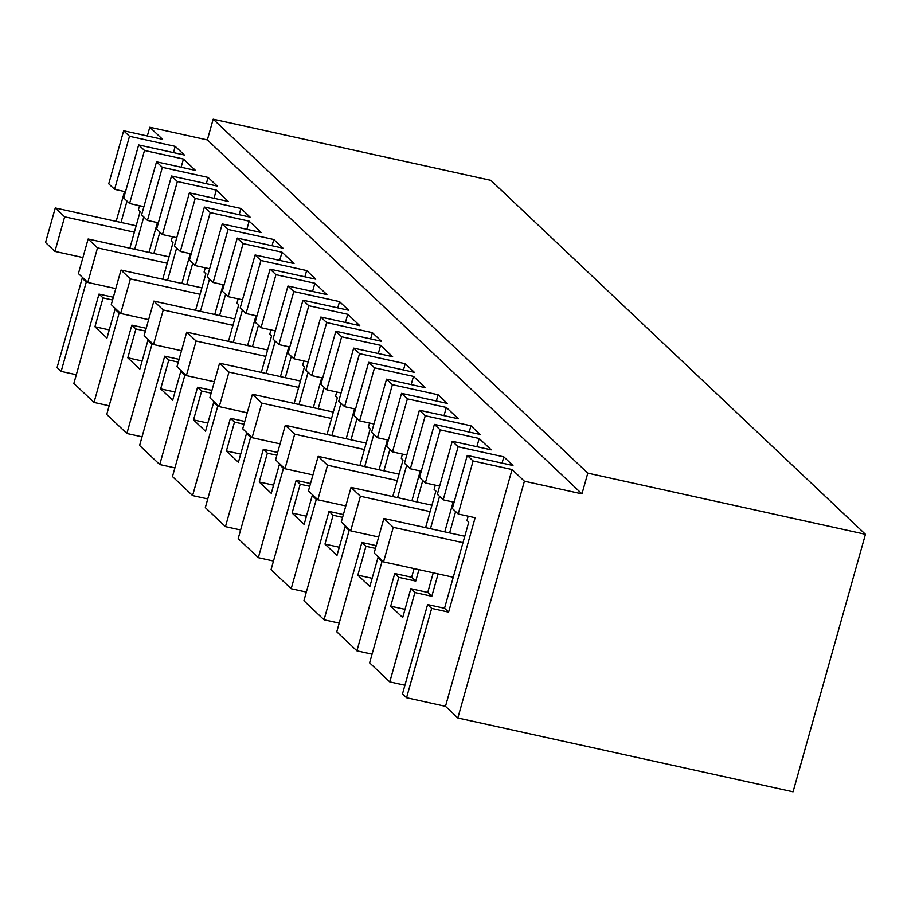 <?xml version="1.0" encoding="UTF-8"?>
<svg xmlns="http://www.w3.org/2000/svg" width="911" height="911" viewBox="0 0 911 911"><rect width="100%" height="100%" fill="white"/><g stroke="black" fill="none" stroke-linecap="round" stroke-linejoin="round"><path stroke-width="1.37" d="M82.206 278.208L57.086 367.543L61.151 371.392L86.272 282.057L82.206 278.208L83.664 278.538M86.272 282.057L87.729 282.376M123.645 130.774L129.499 136.297L114.581 189.34L108.739 183.806L123.645 130.774L162.591 139.349L149.78 127.244L207.344 139.918L581.958 493.876L587.789 473.139L865.45 534.301L490.835 180.344L213.174 119.182L207.344 139.918M116.164 221.362L124.545 191.526M94.015 402.434L119.125 313.099L115.059 309.262L106.951 338.106L100.95 332.435L94.949 326.753L103.057 297.908L98.992 294.071L73.871 383.406L94.015 402.434L109.172 405.782M61.151 371.392L76.319 374.728M406.557 697.735L431.666 608.4L427.601 604.562L402.491 693.897L406.557 697.735L445.49 706.321L457.834 717.982L793.06 791.818L865.45 534.301M389.771 681.883L414.881 592.549L410.815 588.7L402.708 617.544L390.694 606.202L398.802 577.358L394.736 573.509L369.627 662.855L389.771 681.883L404.928 685.22M356.907 650.83L382.016 561.495L377.951 557.657L369.843 586.502L357.829 575.148L365.937 546.304L361.872 542.466L336.763 631.801L356.907 650.83L372.064 654.166M324.043 619.787L349.152 530.441L345.087 526.604L336.979 555.448L324.976 544.106L333.084 515.25L329.019 511.413L303.898 600.748L324.043 619.787L339.199 623.124M291.178 588.734L316.299 499.399L312.234 495.561L304.126 524.406L292.112 513.052L300.22 484.208L296.155 480.37L271.045 569.705L291.178 588.734L306.347 592.07M258.325 557.68L283.435 468.345L279.37 464.508L271.262 493.352L259.248 481.999L267.356 453.154L263.29 449.317L238.181 538.652L258.325 557.68L273.482 561.028M225.461 526.638L250.571 437.303L246.505 433.454L238.397 462.298L226.383 450.956L234.491 422.112L230.426 418.263L205.317 507.609L225.461 526.638L240.618 529.974M192.597 495.584L217.718 406.249L213.652 402.411L205.544 431.256L193.531 419.903L201.638 391.058L197.573 387.221L172.464 476.555L192.597 495.584L207.765 498.921M159.744 464.542L184.853 375.195L180.788 371.358L172.68 400.202L166.667 394.531L160.666 388.86L168.774 360.004L164.709 356.167L139.599 445.502L159.744 464.542L174.901 467.878M126.88 433.488L151.989 344.153L147.924 340.304L139.816 369.16L127.802 357.807L135.91 328.962L131.844 325.125L106.735 414.459L126.88 433.488L142.036 436.825M121.004 222.432L127.005 201.069M476.886 446.686L479.186 438.487L491.2 449.84L452.255 441.266L458.108 446.789L443.19 499.832L437.348 494.297L452.255 441.266M431.666 608.4L448.599 612.135L475.132 517.733L458.199 513.998L473.105 460.966L467.263 455.432L512.973 465.51L503.817 456.855L458.108 446.789M473.105 460.966L512.05 469.541L524.394 481.202L581.958 493.876M181.13 167.237L183.441 159.049L144.496 150.463L138.654 144.94L184.364 155.007L175.208 146.364L129.499 136.297M183.441 159.049L195.444 170.391L156.51 161.816L162.352 167.339L147.445 220.382L141.604 214.859L156.51 161.816M213.994 198.291L216.294 190.092L177.36 181.517L171.507 175.994L217.228 186.06L208.072 177.417L162.352 167.339M216.294 190.092L228.308 201.445L189.374 192.87L195.216 198.393L180.31 251.436L174.456 245.913L189.374 192.87M246.858 229.344L249.159 221.145L210.213 212.57L204.371 207.036L250.081 217.114L240.925 208.46L195.216 198.393M249.159 221.145L261.172 232.499L222.227 223.912L228.08 229.447L213.174 282.478L207.321 276.955L222.227 223.912M279.711 260.387L282.023 252.199L243.078 243.613L237.236 238.09L282.945 248.156L273.79 239.513L228.08 229.447M282.023 252.199L294.037 263.541L255.091 254.966L260.933 260.489L246.027 313.532L240.185 308.009L255.091 254.966M312.575 291.44L314.887 283.241L275.942 274.666L270.089 269.144L315.81 279.21L306.654 270.556L260.933 260.489M314.887 283.241L326.89 294.595L287.956 286.02L293.797 291.543L278.891 344.586L273.038 339.051L287.956 286.02M345.44 322.483L347.74 314.295L308.806 305.72L302.953 300.186L348.662 310.264L339.518 301.609L293.797 291.543M347.74 314.295L359.754 325.637L320.809 317.062L326.662 322.585L311.756 375.628L305.902 370.105L320.809 317.062M378.304 353.536L380.604 345.337L341.659 336.763L335.817 331.24L381.527 341.306L372.371 332.663L326.662 322.585M380.604 345.337L392.618 356.691L353.673 348.116L359.526 353.639L344.609 406.682L338.767 401.159L353.673 348.116M411.157 384.59L413.469 376.391L374.523 367.816L368.682 362.293L414.391 372.36L405.236 363.705L359.526 353.639M413.469 376.391L425.471 387.744L386.537 379.158L392.379 384.693L377.473 437.724L371.631 432.201L386.537 379.158M444.021 415.632L446.322 407.445L407.388 398.859L401.535 393.336L447.255 403.402L438.1 394.759L392.379 384.693M446.322 407.445L458.335 418.787L419.402 410.212L425.243 415.735L410.337 468.778L404.484 463.255L419.402 410.212M479.186 438.487L440.241 429.912L434.399 424.389L480.108 434.456L470.953 425.801L425.243 415.735M147.32 135.978L149.78 127.244M114.581 189.34L125.49 191.743M98.992 294.071L113.351 297.237M129.863 248.191L140.146 211.614L138.358 209.929L139.554 205.704M457.834 717.982L524.394 481.202M445.49 706.321L512.05 469.541M427.601 604.562L444.534 608.286L468.755 522.105L466.979 520.42L468.163 516.195M414.881 592.549L431.814 596.272L438.1 573.896M449.613 532.924L455.614 511.572M394.736 573.509L411.67 577.244L414.095 568.612M425.608 527.64L435.891 491.052L434.114 489.366L435.299 485.153M416.76 501.881L422.761 480.518M382.016 561.495L383.474 561.814M361.872 542.466L376.232 545.632M392.755 496.586L403.038 459.998L401.25 458.313L402.434 454.099M383.895 470.828L389.897 449.465M349.152 530.441L350.621 530.771M329.019 511.413L343.379 514.578M359.891 465.544L370.173 428.956L368.386 427.27L369.581 423.046M351.031 439.774L357.032 418.422M316.299 499.399L317.757 499.718M296.155 480.37L310.514 483.525M327.026 434.49L337.309 397.902L335.533 396.217L336.717 392.003M318.167 408.732L324.179 387.369M283.435 468.345L284.892 468.664M263.29 449.317L277.65 452.482M294.162 403.436L304.445 366.86L302.668 365.174L303.853 360.95M285.314 377.678L291.315 356.315M250.571 437.303L252.04 437.622M230.426 418.263L244.797 421.429M261.309 372.394L271.592 335.806L269.804 334.121L270.988 329.907M252.449 346.635L258.451 325.273M217.718 406.249L219.175 406.568M197.573 387.221L211.933 390.386M228.445 341.34L238.728 304.752L236.951 303.067L238.135 298.854M219.585 315.582L225.586 294.219M184.853 375.195L186.311 375.526M164.709 356.167L179.068 359.333M195.58 310.298L205.863 273.71L204.087 272.025L205.271 267.8M186.732 284.528L192.733 263.177M151.989 344.153L153.447 344.472M131.844 325.125L146.204 328.279M162.727 279.244L173.01 242.656L171.222 240.971L172.407 236.758M153.868 253.486L159.869 232.123M119.125 313.099L120.594 313.418M175.208 146.364L173.454 152.604M410.815 588.7L427.749 592.435L433.249 572.837M444.773 531.865L453.154 502.018M503.817 456.855L502.063 463.107M443.19 499.832L454.111 502.234M467.263 455.432L452.346 508.475L458.199 513.998M587.789 473.139L213.174 119.182M138.654 144.94L123.737 197.983L129.59 203.506L143.904 206.66M144.496 150.463L129.59 203.506M134.703 249.261L143.79 216.932M103.057 297.908L112.565 300.004M109.263 329.907L94.949 326.753M115.059 309.262L116.528 309.581M149.017 252.415L157.409 222.58M208.072 177.417L206.307 183.658M147.445 220.382L158.355 222.785M171.507 175.994L156.601 229.037L162.443 234.56L176.768 237.714M177.36 181.517L162.443 234.56M167.567 280.315L176.654 247.986M135.91 328.962L145.43 331.057M142.116 360.961L127.802 357.807M147.924 340.304L149.381 340.634M181.881 283.469L190.274 253.634M240.925 208.46L239.172 214.711M180.31 251.436L191.219 253.839M204.371 207.036L189.465 260.079L195.307 265.613L209.621 268.768M210.213 212.57L195.307 265.613M200.431 311.357L209.519 279.028M168.774 360.004L178.294 362.111M174.98 392.003L160.666 388.86M180.788 371.358L182.246 371.677M214.745 314.511L223.127 284.676M273.79 239.513L272.036 245.754M213.174 282.478L224.083 284.881M237.236 238.09L222.318 291.133L228.171 296.656L242.485 299.81M243.078 243.613L228.171 296.656M233.284 342.411L242.372 310.082M201.638 391.058L211.147 393.153M207.845 423.057L193.531 419.903M213.652 402.411L215.11 402.73M247.598 345.565L255.991 315.73M306.654 270.556L304.9 276.807M246.027 313.532L256.936 315.935M270.089 269.144L255.182 322.187L261.036 327.709L275.35 330.864M275.942 274.666L261.036 327.709M266.149 373.464L275.236 341.135M234.491 422.112L244.011 424.207M240.709 454.111L226.383 450.956M246.505 433.454L247.974 433.784M280.463 376.619L288.855 346.772M339.518 301.609L337.753 307.861M278.891 344.586L289.8 346.989M302.953 300.186L288.047 353.229L293.889 358.752L308.203 361.906M308.806 305.72L293.889 358.752M299.013 404.507L308.1 372.178M267.356 453.154L276.876 455.249M273.562 485.153L259.248 481.999M279.37 464.508L280.827 464.826M313.327 407.661L321.708 377.826M372.371 332.663L370.618 338.903M311.756 375.628L322.665 378.031M335.817 331.24L320.911 384.283L326.753 389.806L341.067 392.96M341.659 336.763L326.753 389.806M331.877 435.56L340.965 403.231M300.22 484.208L309.74 486.303M306.426 516.207L292.112 513.052M312.234 495.561L313.691 495.88M346.191 438.715L354.573 408.88M405.236 363.705L403.482 369.957M344.609 406.682L355.518 409.085M368.682 362.293L353.764 415.325L359.617 420.859L373.931 424.014M374.523 367.816L359.617 420.859M364.73 466.603L373.817 434.274M333.084 515.25L342.593 517.357M339.291 547.249L324.976 544.106M345.087 526.604L346.556 526.922M379.044 469.757L387.437 439.922M438.1 394.759L436.335 400.999M377.473 437.724L388.382 440.138M401.535 393.336L386.628 446.379L392.47 451.902L406.796 455.056M407.388 398.859L392.47 451.902M397.595 497.657L406.682 465.327M365.937 546.304L375.457 548.399M372.144 578.303L357.829 575.148M377.951 557.657L379.409 557.976M411.909 500.811L420.301 470.976M470.953 425.801L469.199 432.053M410.337 468.778L421.246 471.181M434.399 424.389L419.493 477.432L425.335 482.955L439.649 486.11M440.241 429.912L425.335 482.955M398.802 577.358L415.735 581.081L418.935 569.682M430.459 528.71L439.546 496.381M405.008 609.357L390.694 606.202M448.599 612.135L444.534 608.286M431.814 596.272L427.749 592.435M415.735 581.081L411.67 577.244M134.361 232.18L64.658 216.829L54.933 251.39L45.55 242.52L55.264 207.959L64.658 216.829M136.16 225.769L55.264 207.959M82.912 257.551L54.933 251.39M167.225 263.233L97.511 247.872L87.798 282.444L78.414 273.573L88.128 239.001L97.511 247.872M169.025 256.822L88.128 239.001M115.777 288.605L87.798 282.444M200.09 294.276L130.375 278.925L120.662 313.486L111.267 304.616L120.992 270.055L130.375 278.925M201.889 287.876L120.992 270.055M148.63 319.647L120.662 313.486M232.943 325.329L163.24 309.968L153.526 344.54L144.132 335.669L153.845 301.097L163.24 309.968M234.742 318.918L153.845 301.097M181.494 350.701L153.526 344.54M265.807 356.372L196.104 341.021L186.379 375.594L176.996 366.712L186.709 332.151L196.104 341.021M267.606 349.972L186.709 332.151M214.358 381.755L186.379 375.594M298.671 387.426L228.957 372.075L219.244 406.636L209.86 397.765L219.574 363.204L228.957 372.075M300.471 381.014L219.574 363.204M247.223 412.797L219.244 406.636M331.524 418.479L261.821 403.117L252.108 437.69L242.713 428.819L252.438 394.247L261.821 403.117M333.335 412.068L252.438 394.247M280.076 443.851L252.108 437.69M364.389 449.522L294.686 434.171L284.961 468.732L275.577 459.861L285.291 425.3L294.686 434.171M366.188 443.122L285.291 425.3M312.94 474.893L284.961 468.732M397.253 480.575L327.539 465.214L317.825 499.786L308.442 490.915L318.155 456.343L327.539 465.214M399.052 474.164L318.155 456.343M345.804 505.947L317.825 499.786M430.117 511.618L360.403 496.267L350.689 530.84L341.295 521.969L351.02 487.396L360.403 496.267M431.916 505.218L351.02 487.396M378.657 537L350.689 530.84M462.97 542.671L393.267 527.321L383.554 561.882L374.159 553.011L383.873 518.45L393.267 527.321M464.769 536.26L383.873 518.45M453.257 577.244L383.554 561.882"/></g></svg>
